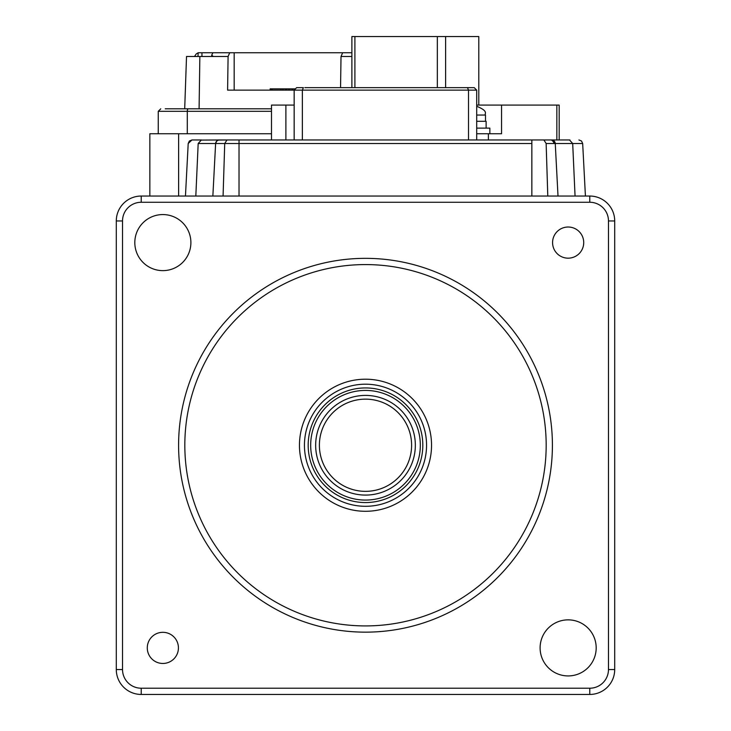 <?xml version="1.0" encoding="UTF-8"?>
<svg xmlns="http://www.w3.org/2000/svg" width="731" height="731" viewBox="0 0 731 731"><rect width="100%" height="100%" fill="white"/><g stroke="black" fill="none" stroke-linecap="round" stroke-linejoin="round"><path stroke-width="1.1" d="M552.572 242.601A15.579 15.579 0 0 0 568.142 258.171A15.579 15.579 0 0 0 583.722 242.601A15.579 15.579 0 0 0 568.142 227.021A15.579 15.579 0 0 0 552.572 242.601M147.278 647.894A15.579 15.579 0 0 0 162.858 663.465A15.579 15.579 0 0 0 178.428 647.894A15.579 15.579 0 0 0 162.858 632.315A15.579 15.579 0 0 0 147.278 647.894M546.176 445.243A180.676 180.676 0 0 0 365.5 264.576A180.676 180.676 0 0 0 184.824 445.243A180.676 180.676 0 0 0 365.5 625.919A180.676 180.676 0 0 0 546.176 445.243M178.592 445.243A186.908 186.908 0 0 1 365.5 258.345A186.908 186.908 0 0 1 552.408 445.243A186.908 186.908 0 0 1 365.5 632.151A186.908 186.908 0 0 1 178.592 445.243M540.108 647.894A28.034 28.034 0 0 0 568.142 675.928A28.034 28.034 0 0 0 596.185 647.894A28.034 28.034 0 0 0 568.142 619.861A28.034 28.034 0 0 0 540.108 647.894M134.815 242.601A28.034 28.034 0 0 0 162.858 270.634A28.034 28.034 0 0 0 190.892 242.601A28.034 28.034 0 0 0 162.858 214.567A28.034 28.034 0 0 0 134.815 242.601M299.463 445.243A66.037 66.037 0 0 0 365.5 511.289A66.037 66.037 0 0 0 431.537 445.243A66.037 66.037 0 0 0 365.5 379.206A66.037 66.037 0 0 0 299.463 445.243M122.525 220.963L122.525 669.532A18.686 18.686 0 0 0 141.22 688.218L589.78 688.218A18.686 18.686 0 0 0 608.475 669.532L608.475 220.963A18.686 18.686 0 0 0 589.78 202.268L141.22 202.268A18.686 18.686 0 0 0 122.525 220.963L116.293 220.963A24.918 24.918 0 0 1 141.22 196.045L589.78 196.045A24.918 24.918 0 0 1 614.707 220.963L614.707 669.532A24.918 24.918 0 0 1 589.78 694.45L141.22 694.45A24.918 24.918 0 0 1 116.293 669.532L116.293 220.963M200.586 140.087L219.346 139.968A3.737 3.737 -90 0 0 215.618 143.514L224.728 143.514L226.966 139.968L551.521 139.968L555.258 143.514A3.737 3.737 -90 0 0 551.521 139.968L569.495 139.968L572.693 143.514L582.671 143.514L585.421 196.045L582.671 143.514L581.51 141.001L578.943 139.968M553.65 143.514L553.65 140.635L553.65 143.514M471.285 139.968L261.46 139.968M304.809 87.638L467.484 87.638L468.516 90.132L476.703 90.132L474.218 87.638L466.067 87.638M296.658 87.638L294.164 90.132L302.36 90.132L303.392 87.638L296.658 87.638M302.36 139.968L302.36 90.132L468.516 90.132L468.516 139.968M476.703 139.968L476.703 90.132M197.991 56.488L198.165 52.751L229.726 52.751L228.09 56.488L227.597 90.132L294.164 90.132L294.164 139.968M543.901 139.968L546.139 143.514L555.258 143.514L558.009 196.045L555.258 143.514L572.693 143.514L575.059 196.045M223.074 196.045L224.728 143.514L239.028 143.514L239.028 139.968L217.226 139.968M551.521 139.968L480.733 139.968M191.933 139.968L188.205 143.514L189.366 141.001L191.933 139.968L201.381 139.968L198.183 143.514L215.618 143.514L216.778 141.001L218.496 140.069L226.966 139.968M547.793 196.045L546.139 143.514M569.495 139.968L569.952 139.968M195.817 196.045L198.183 143.514M212.858 196.045L215.618 143.514M149.846 196.045L149.846 133.736L271.493 133.736M196.082 56.488L194.656 56.25L196.191 53.993L198.165 52.751M286.607 88.88L286.607 90.132L285.684 90.132L285.684 88.88L295.406 88.88M270.141 88.88L270.963 88.88L270.141 88.88L270.141 90.132L234.167 90.132L234.167 52.751L351.885 52.751M229.726 52.751L234.167 52.751M342.656 52.751L341.021 56.488L340.555 87.638M351.885 56.488L341.021 56.488M228.09 56.488L186.524 56.488L184.696 108.818L165.233 108.818L271.493 108.818M212.922 52.751L211.752 55.044L213.123 56.488M211.752 55.044L211.688 56.488L212.876 56.488M199.855 56.488L199.088 108.818L184.696 108.818M270.963 90.132L270.963 88.88L272.06 88.88L271.238 88.88L271.238 90.132M272.06 90.132L272.06 88.88L285.684 88.88M289.037 90.132L289.037 88.88M292.418 90.132L292.418 88.88M478.796 105.081L478.796 36.55L351.885 36.55L351.885 87.638M445.618 36.55L445.618 87.638M437.339 36.55L437.339 87.638M354.9 36.55L354.9 87.638M476.703 121.282L486.124 121.282L486.124 128.135M476.703 128.135L489.861 128.135L489.861 133.736M476.703 133.736L501.557 133.736L501.557 105.081L559.188 105.081L559.188 139.968M271.493 139.968L271.493 105.081L294.164 105.081M501.557 105.081L476.703 105.081M379.773 489.085A46.099 46.099 0 0 1 321.658 459.516A46.099 46.099 0 0 1 351.227 401.41A46.099 46.099 0 0 1 409.342 430.979A46.099 46.099 0 0 1 379.773 489.085M380.924 492.639A49.845 49.845 0 0 1 318.104 460.676A49.845 49.845 0 0 1 350.076 397.856A49.845 49.845 0 0 1 412.896 429.819A49.845 49.845 0 0 1 380.924 492.639M383.236 499.748A57.32 57.32 0 0 1 310.995 462.988A57.32 57.32 0 0 1 347.764 390.747A57.32 57.32 0 0 1 420.005 427.507A57.32 57.32 0 0 1 383.236 499.748M384.396 503.303A61.057 61.057 0 0 1 307.44 464.139A61.057 61.057 0 0 1 346.604 387.192A61.057 61.057 0 0 1 423.56 426.347A61.057 61.057 0 0 1 384.396 503.303M614.707 220.963L608.475 220.963M589.78 202.268L589.78 196.045M141.22 202.268L141.22 196.045M614.707 669.532L608.475 669.532M589.78 694.45L589.78 688.218M122.525 669.532L116.293 669.532M141.22 694.45L141.22 688.218M531.848 139.968L531.848 143.514L239.028 143.514L239.028 196.045M531.848 196.045L531.848 143.514M178.62 133.736L178.62 196.045M201.948 52.751L201.948 56.488M188.342 108.818A2.495 1.051 90 0 0 187.291 111.313L271.493 111.313M158.261 133.736L158.261 111.313L187.291 111.313L187.291 133.736M280.914 90.132L280.914 88.88M476.703 115.05L485.503 115.05C484.041 113.835 489.432 111.45 476.786 106.324M488.39 133.736L488.39 139.968M285.885 105.081L285.885 139.968M556.848 105.081L556.848 139.968M382.468 497.382A54.825 54.825 0 0 1 313.371 462.211A54.825 54.825 0 0 1 348.532 393.114A54.825 54.825 0 0 1 417.629 428.275A54.825 54.825 0 0 1 382.468 497.382M188.205 143.514L185.455 196.045M158.261 111.313L160.756 108.818M282.934 90.132L282.934 88.88M485.503 121.282L485.503 115.05"/></g></svg>
